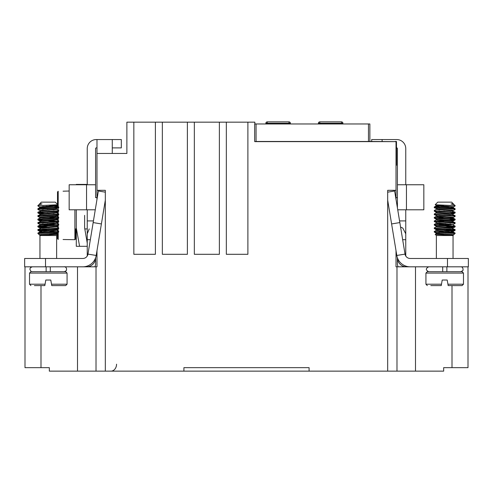 <?xml version="1.0" encoding="UTF-8"?>
<svg xmlns="http://www.w3.org/2000/svg" width="493" height="493" viewBox="0 0 493 493"><rect width="100%" height="100%" fill="white"/><g stroke="black" fill="none" stroke-linecap="round" stroke-linejoin="round"><path stroke-width="0.74" d="M254.844 123.965L254.844 122.165L226.33 122.165L226.33 254.302L247.893 254.302L247.893 122.165M87.243 256.015L87.243 209.79M87.243 184.758L87.243 148.59A9.04 9.04 0 0 1 96.283 139.55L112.275 139.55L112.275 153.459L126.88 153.459L96.979 153.459L96.979 199.449M84.63 215.355L84.63 227.871L84.63 215.355M396.021 250.727L396.021 266.818L396.988 266.818L396.988 371.137L415.494 371.137L415.494 266.818M447.484 266.818L447.484 258.474L468.35 258.474L468.35 266.818L396.988 266.818M77.506 266.818L77.506 371.137L49.337 371.137L49.337 367.661L24.995 367.661L24.995 266.818M468.005 266.818L468.005 367.661L452.007 367.661L452.007 285.595M77.506 371.137L96.012 371.137L96.012 266.818L24.65 266.818L24.65 258.474L82.818 258.474A5.213 5.213 -90 0 0 87.964 254.105L96.197 255.466A13.564 13.564 -90 0 1 82.818 266.818M112.275 139.55L121.321 139.55L121.321 147.894L112.275 147.894M96.979 139.55L96.979 153.459M96.979 250.727L96.979 266.818L96.012 266.818M183.907 371.137L183.907 367.661L309.093 367.661L309.093 371.137L96.012 371.137M96.979 254.302L96.979 266.818M415.494 371.137L443.663 371.137L443.663 367.661L452.007 367.661M219.379 122.165L194.341 122.165L194.341 254.302L219.379 254.302L219.379 122.165L226.33 122.165M187.389 122.165L162.351 122.165L162.351 254.302L187.389 254.302L187.389 122.165L194.341 122.165M155.394 122.165L133.837 122.165L133.837 254.302L155.394 254.302L155.394 122.165L162.351 122.165M105.323 371.137L105.323 190.316L96.979 190.316M396.021 199.449L396.021 190.316L387.677 190.316L387.677 371.137L309.093 371.137M396.988 371.137L387.677 371.137M133.837 122.165L126.88 122.165L126.88 153.459M396.021 190.316L396.021 141.639L254.844 141.639M368.468 123.965L369.867 123.965L369.867 141.473L368.468 141.473L368.468 123.965L254.665 123.965L254.665 141.473L256.064 141.639M396.021 266.818L396.021 254.302M396.483 147.894L396.717 147.894A0.696 0.696 0 0 1 397.413 148.59L397.413 207.88L397.413 184.758L423.838 184.758L423.838 209.79L397.728 209.79M406.454 266.818A9.04 9.04 0 0 1 397.413 257.821L397.413 263.435A9.04 9.04 180 0 0 398.073 266.818M447.484 258.474L410.182 258.474A5.213 5.213 -90 0 1 405.036 254.105L399.835 222.577L391.602 223.939L387.677 200.133M405.036 254.105L396.803 255.466L391.602 223.939M399.835 222.577L394.634 191.013L387.677 192.159M371.679 141.473L371.679 139.55L396.717 139.55A9.04 9.04 0 0 1 405.757 148.59L405.757 184.758M405.757 209.79L405.757 256.015M399.564 220.919L405.757 220.919M382.112 139.55L382.112 141.473M396.803 255.466A13.564 13.564 -90 0 0 410.182 266.818M454.392 204.878L455.138 205.618L453.517 205.618L435.183 204.749L437.747 202.142L451.662 202.142L453.4 203.88L451.033 203.88L454.256 204.768M436.909 204.94L436.009 205.199M435.183 204.749L436.983 205.458L453.018 206.77L453.35 206.998L451.033 207.356M443.842 207.861L438.899 208.212L442.159 208.403L450.516 208.243L443.842 207.861M434.302 207.719L437.618 209.02L452.352 210.135L453.35 210.474L451.027 210.838M455.094 212.206L451.902 210.924L436.058 209.457L434.302 210.474L435.079 210.745L455.094 212.206L443.842 211.343L438.893 211.688L445.573 212.064L450.51 211.719M450.516 213.432L443.836 213.808L452.796 213.266L455.094 212.939L454.571 212.699L434.315 211.201L436.761 212.384L452.851 213.691L453.35 213.956L451.027 214.313M443.842 214.819L438.899 215.17L444.957 215.515L450.516 215.194L443.842 214.819M453.35 217.425L455.138 216.365L453.689 216.07L434.315 214.677L437.328 215.94L453.19 217.247L451.027 217.789M443.836 218.294L438.893 218.645L442.856 218.874L450.516 218.67L443.836 218.294M434.302 221.628L437.069 222.861L453.35 224.383L455.107 223.366L454.78 223.175L434.271 221.585L455.119 219.81L434.315 218.152L436.57 219.305L452.654 220.611L453.35 220.907L451.027 221.265L453.35 220.907L455.107 219.89M443.842 221.776L438.899 222.121L448.057 222.343L450.51 222.152L443.842 221.776L438.899 222.121M453.35 224.383L438.899 225.597L445.567 225.979L450.516 225.628L443.842 225.252M450.51 227.341L443.842 227.717L455.051 226.731L434.315 225.11L436.052 226.121L437.722 226.416L452.432 227.538L453.35 227.865L451.027 228.222M443.842 228.727L438.893 229.079L443.564 229.344L450.51 229.103L443.842 228.727M436.058 229.602L452.913 231.088L453.35 231.34L451.027 231.698M445.567 232.93L450.516 232.579L444.452 232.234L438.899 232.554M452.414 235.019L454.404 234.163L453.517 233.435L434.315 232.061L436.262 233.152L452.186 234.458L453.4 234.76L452.574 234.995M436.009 233.824L436.009 233.047L436.058 233.799L435.331 234.391L451.033 235.173L436.989 234.126L436.058 233.799L438.382 233.435L436.058 233.078M453.4 232.117L436.508 230.57L436.058 230.317L438.382 229.96M436.058 226.842L434.302 227.858L435.085 228.13L455.094 229.596L452.001 228.327L436.188 227.014L438.382 226.484M451.033 224.746L436.693 223.649L436.058 223.366L438.382 223.009M455.107 222.645L452.266 221.406L437.519 220.279L436.009 219.946L436.755 219.724L438.376 219.527L436.058 219.89L434.358 221.024L453.012 222.331L455.138 222.688L453.517 223.002L455.138 222.688L455.138 223.323L453.517 223.002M434.315 217.425L455.094 219.163L453.35 218.146L451.6 217.844L436.909 216.729L436.058 216.409L438.382 216.051M436.058 212.933L434.271 213.993L435.713 214.295L455.094 215.688L452.506 214.486L436.453 213.173L436.058 212.933L438.382 212.575M436.058 209.457L438.382 209.094M453.4 206.968L453.4 207.775L436.625 206.253L436.058 205.975L437.71 205.686L443.688 205.236M454.232 204.755L451.033 203.88M451.033 235.173L453.4 235.173L453.049 235.525L436.36 235.525L435.177 234.341M434.315 232.061L455.138 230.28L435.301 228.777L434.271 228.536L435.892 228.222L434.271 227.902L434.271 228.536L435.892 228.222M434.315 225.11L450.516 223.859L434.271 225.061L434.271 224.426L454.971 226.071L453.517 226.484L455.138 226.798L455.138 226.164L445.567 226.99M434.315 218.152L435.892 217.789L434.271 217.475L434.271 218.109L434.271 217.475M443.842 217.284L434.339 218.042M434.315 214.677L435.892 214.313L434.271 213.993L434.271 214.628L435.892 214.313M434.315 211.201L435.892 210.838L434.271 210.517L434.271 211.152L435.892 210.838M443.842 210.326L450.51 209.95L443.842 210.326M453.35 210.474L455.138 209.414L454.022 209.149L436.391 208.034L434.315 207.726L435.892 207.356L434.271 207.042L453.776 208.502L455.138 208.779L453.517 209.094L455.138 208.779L453.4 207.775M443.836 206.85L450.516 206.475L443.836 206.85M453.35 206.998L455.138 205.938L453.517 205.618L455.138 205.938L455.138 205.618L455.138 205.938M450.516 206.475L445.573 206.123L434.271 207.042L436.058 205.982L438.382 205.618L436.058 205.261M445.567 209.605L438.899 209.981L445.567 209.605M455.138 212.255L453.517 212.575L455.138 212.255L455.138 212.89L455.138 212.255M445.573 213.081L438.893 213.457L445.573 213.081M455.094 215.688L453.517 216.051L455.138 215.731L455.138 216.365L453.517 216.051M445.567 216.556L438.899 216.932L445.567 216.556M455.094 219.163L453.517 219.527L455.138 219.212L455.138 219.847L453.517 219.527M445.567 220.032L438.893 220.414L445.567 220.032M445.573 223.514L438.899 223.89L445.573 223.514M436.058 223.366L434.271 224.426L435.892 224.746M455.094 229.596L445.573 230.465M436.058 230.317L434.469 231.494L453.424 232.801L455.138 233.121L453.517 233.435L455.138 233.435L455.138 233.121L453.517 233.435M443.688 233.824L436.909 234.113M454.398 234.175L455.138 233.121M453.049 258.474L453.049 235.525M442.215 280.03L441.235 285.595L442.215 280.03L447.194 280.03L448.174 285.595L447.194 280.03M463.482 284.208L462.089 285.595L448.174 285.595L447.927 284.208L463.482 284.208L463.482 273.079L425.927 273.079L427.32 271.686L462.089 271.686L463.482 273.079M428.707 266.818L428.707 266.818C425.57 268.438 425.57 270.065 428.707 271.686L442.702 271.686L442.702 266.818M425.927 273.079L425.927 284.208L441.481 284.208L441.235 285.595L430.796 285.595M446.874 271.686L446.874 266.818M455.138 219.212L455.094 219.896L453.221 220.18L434.271 221.585L434.271 220.95L435.892 221.265M455.138 229.639L453.517 229.96L455.138 230.28L455.138 229.639L455.138 230.28M450.516 230.816L434.271 232.018L434.271 231.383L435.892 231.698M454.971 212.791L453.517 212.575M455.138 209.414L455.138 208.779L455.138 209.414L453.517 209.094M434.271 207.676L434.271 207.042L434.271 207.676L435.892 207.356M454.238 234.298L452.654 234.982M443.836 224.235L438.899 223.89M445.573 219.021L453.4 218.208M96.979 197.619L95.587 197.619L95.587 148.59A0.696 0.696 0 0 1 96.283 147.894L96.979 147.894M95.587 197.619L95.587 184.758L69.162 184.758L69.162 209.79L95.272 209.79M94.927 266.818A9.04 9.04 180 0 0 95.587 263.435L95.587 257.821A9.04 9.04 0 0 1 86.546 266.818M105.323 200.133L101.398 223.939L93.165 222.577L98.366 191.013L105.323 192.159M101.398 223.939L96.197 255.466M93.165 222.577L87.964 254.105M93.436 220.919L87.243 220.919M38.608 204.878L37.862 205.618L39.483 205.618L57.817 204.749L55.253 202.142L41.338 202.142L39.6 203.88L41.967 203.88L38.744 204.768M46.065 206.21L55.912 206.622L58.377 207.189L39.224 208.502L37.862 208.779L39.483 209.094L37.862 209.414L56.609 208.034L58.729 207.676L57.108 207.356M47.433 209.605L54.101 209.981L47.433 209.605M42.49 211.719L47.427 212.064L54.107 211.688L49.158 211.343L37.906 212.206L41.098 210.924L56.941 209.457L58.698 210.474L57.921 210.745L38.608 212.052L37.862 212.255L39.483 212.575L37.862 212.89L57.706 211.392L58.729 211.152L57.108 210.838M47.427 213.081L54.107 213.457L47.427 213.081M37.893 215.688L40.494 214.486L56.941 212.933L58.531 214.104L39.588 215.416L37.906 215.688L39.483 216.051L37.862 216.365L57.009 214.948L58.729 214.628L57.108 214.313M47.433 216.556L54.101 216.932L47.433 216.556M58.685 217.425L37.924 219.151L39.483 219.527L37.862 219.847L57.983 218.313L58.729 218.109L57.108 217.789M47.433 220.032L54.107 220.414L47.433 220.032M37.893 222.645L40.734 221.406L56.941 219.89L58.729 220.95L57.619 221.215L39.988 222.331L37.906 222.639L39.483 223.002L37.862 223.323L58.729 221.585L39.779 220.18L37.862 219.847L37.862 219.212L39.483 219.527M54.101 223.89L47.427 223.514L54.101 223.89L49.164 224.235M37.893 226.121L40.21 224.962L56.941 223.366L58.698 224.383L58.371 224.58L39.212 225.886L37.862 226.164L39.483 226.484L37.862 226.798L58.685 225.11L42.484 223.859L57.508 224.783M47.433 226.99L37.862 226.164L37.862 226.798L37.862 226.164M37.893 229.596L40.999 228.327L56.941 226.842L58.698 227.858L57.915 228.13L37.906 229.596L47.427 230.465M39.6 232.117L56.941 230.317L58.531 231.494L39.576 232.801L37.862 233.121L39.483 233.435L37.862 233.435L37.862 233.121L39.483 233.435L58.414 232.148L57.78 231.772L37.862 230.28L57.699 228.777L58.729 228.536L57.108 228.222M58.698 225.104L56.603 226.225L39.65 227.865L37.893 226.842L49.158 227.717L42.49 227.341M58.698 221.628L55.931 222.861L39.65 224.383L37.862 223.323L37.862 222.688L39.483 223.002M49.158 217.284L57.508 217.832M39.65 217.425L37.862 216.365L37.862 215.731L39.483 216.051M58.698 211.195L56.239 212.384L39.65 213.956L37.893 212.933L49.164 213.808L42.484 213.432M37.906 212.939L37.862 212.255L39.483 212.575M49.158 210.326L42.49 209.95L49.158 210.326M58.698 207.719L55.382 209.02L39.65 210.474L37.862 209.414L37.862 208.779L39.483 209.094M42.484 206.475L49.164 206.85L43.409 206.401M57.817 204.749L56.017 205.458L39.65 206.998L37.862 205.938L39.483 205.618L37.862 205.938L37.862 205.618L37.862 205.938M56.091 204.94L56.991 205.199M39.65 206.998L41.967 207.356M49.158 207.861L54.101 208.212L50.841 208.403L42.484 208.243L49.158 207.861M39.65 210.474L41.973 210.838M39.65 213.956L41.973 214.313M49.158 214.819L54.101 215.17L48.043 215.515L42.484 215.194M58.698 214.671L55.672 215.94L39.81 217.247L41.973 217.789M49.164 218.294L54.107 218.645L50.144 218.874L42.484 218.67L49.164 218.294M58.698 218.152L56.43 219.305L40.346 220.611L39.65 220.907L41.973 221.265L39.65 220.907L37.893 219.89M49.158 221.776L54.101 222.121L49.158 221.776L42.49 222.152L47.433 222.497L42.49 222.152M39.65 224.383L54.101 225.597L47.433 225.979L42.484 225.628L49.158 225.252M39.65 227.865L41.973 228.222M49.158 228.727L54.107 229.079L49.436 229.344L42.49 229.103L49.158 228.727M56.941 229.602L40.087 231.088L39.65 231.34L41.973 231.698M47.433 232.93L42.484 232.579L48.548 232.234L54.101 232.554M56.991 233.824L56.991 233.047L56.941 233.799L57.669 234.391L41.967 235.173L56.011 234.126L56.941 233.799L54.618 233.435L56.941 233.078L40.814 234.458L39.6 234.76L40.586 235.019L38.596 234.163L39.483 233.435M41.967 235.173L39.6 235.173L39.951 235.525L56.64 235.525L57.823 234.341M56.941 230.317L54.618 229.96M56.941 226.842L54.618 226.484M56.941 223.366L54.618 223.009L56.941 223.366M56.941 219.89L54.624 219.527M37.893 219.169L39.65 218.146L41.4 217.844L56.091 216.729L56.941 216.409L54.618 216.051M56.941 212.933L54.618 212.575M56.941 209.457L54.618 209.094M39.6 206.943L39.6 207.775L56.375 206.253L56.941 205.975L55.29 205.686L49.312 205.236M38.768 204.755L41.967 203.88M49.312 233.824L56.091 234.113M38.602 234.175L37.862 233.121M39.951 258.474L39.951 235.525M45.073 284.208L29.518 284.208L29.518 273.079L30.911 271.686L65.68 271.686L67.073 273.079L67.073 284.208L51.518 284.208L51.765 285.595L50.785 280.03L51.518 284.208L50.785 280.03L45.806 280.03L44.826 285.595L45.073 284.208L44.826 285.595L34.387 285.595M46.126 266.818L46.126 271.686L32.298 271.686C31.416 272.074 30.609 271.205 29.87 269.092L30.43 267.693L32.298 266.818M51.518 284.208L51.765 285.595L65.68 285.595L67.073 284.208M50.298 266.818L50.298 271.686M56.941 205.261L54.618 205.618L57.508 206.308M38.762 234.298L40.346 234.982M39.65 225.104L41.967 224.746M39.6 206.968L39.65 207.719L37.893 208.736L37.862 209.414M57.508 231.741L42.484 230.816M38.023 230.182L39.483 229.96L37.93 229.707M47.433 222.497L54.101 222.121M57.508 221.228L39.779 220.18L37.906 219.896L37.862 219.212M37.906 212.206L37.862 212.89M84.63 227.871L87.243 243.129M87.243 184.407L76.286 184.407L76.286 184.758M79.515 184.758L79.589 184.407M87.243 246.303L79.589 246.303L76.286 227.871L76.286 209.79M76.286 227.871L76.286 246.303L79.589 246.303M57.508 191.968L57.508 204.404L57.508 191.968L58.205 191.253L57.508 191.968M57.508 204.928L57.508 207.399L57.508 204.928M57.508 209.451L57.508 209.784M57.508 211.885L57.508 213.266M57.508 215.361L57.508 216.741M57.508 217.746L57.508 220.217M57.508 222.318L57.508 223.693L57.508 222.318M57.508 225.794L57.508 227.174L57.508 225.794M57.508 229.27L57.508 230.65L57.508 229.27M57.508 231.661L57.508 234.126L57.508 231.661M57.508 234.656L57.508 238.741L58.205 239.456L57.508 238.741L57.508 234.656M63.073 191.198L69.162 191.013M63.073 239.512L74.893 239.697L75.589 239L75.589 228.918L76.286 228.918M75.589 228.918L75.589 239M319.797 121.863L341.507 121.863A1.399 1.399 0 0 1 342.906 123.262L319.797 123.262L319.797 121.863A1.399 1.399 0 0 0 318.392 123.262L318.392 123.965M342.906 123.262L342.906 123.965M265.869 123.965L265.869 123.262A1.399 1.399 0 0 1 267.274 121.863L288.978 121.863A1.399 1.399 0 0 1 290.383 123.262L290.383 123.965M368.468 141.473L256.064 141.473L256.064 123.965M395.078 141.639L369.867 141.473M395.078 141.473L396.483 141.473L396.483 165.284L396.021 165.284M40.993 285.595L40.993 367.661M110.925 371.137A6.957 5.626 -90 0 0 116.551 364.185M402.664 239.697L405.757 239.697M406.454 209.79L406.454 184.758M403.163 266.202L402.424 266.818M90.336 239.697L87.243 239.697M86.546 184.758L86.546 209.79M45.516 266.818L45.516 258.474M89.837 266.202L90.576 266.818M29.518 273.079L67.073 273.079M58.205 191.253L58.205 207.491M58.205 208.003L58.205 210.191M58.205 211.479L58.205 213.666M58.205 214.96L58.205 217.142M58.205 218.436L58.205 220.624M58.205 221.912L58.205 224.099M58.205 225.387L58.205 227.575M58.205 228.869L58.205 231.051M58.205 232.345L58.205 239.456M74.893 209.79L74.893 239.697M319.797 123.965L319.797 123.262L318.392 123.262M341.507 123.965L341.507 121.863M290.383 123.262L265.869 123.262M267.274 123.965L267.274 121.863M288.978 123.965L288.978 121.863M84.759 228.918L87.243 228.918M396.021 197.619L397.413 197.619M400.575 227.057L402.806 228.093L405.757 233.787M436.009 205.23L436.009 206.037L436.009 205.23M436.009 212.187L436.009 212.988L436.009 212.187M453.4 203.88L453.4 204.268L453.4 203.88M453.4 206.943L453.4 207.744M455.107 230.323L453.357 231.334M434.302 228.579L436.052 229.596M455.107 226.842L453.357 227.858M455.107 212.933L453.35 213.95M453.35 232.055L455.107 233.078M453.35 225.104L455.107 226.121M436.058 216.409L434.302 217.431M436.058 205.982L434.302 206.998M436.36 258.474L436.36 235.525M425.927 284.208L427.32 285.595M460.702 271.686L462.607 270.762C463.198 271.168 463.673 266.633 460.702 266.818M455.138 226.798L455.138 226.164M455.138 223.323L455.138 222.688M455.138 216.365L455.138 215.731M434.271 232.018L434.271 231.383M434.271 228.536L434.271 227.902M434.271 225.061L434.271 224.426M434.271 221.585L434.271 220.95M434.271 214.628L434.271 213.993M434.271 211.152L434.271 210.517M89.227 228.918L87.243 233.787M58.729 232.018L58.729 231.383M58.729 228.536L58.729 227.902M58.729 225.061L58.729 224.426M58.729 221.585L58.729 220.95M58.729 218.109L58.729 217.475M58.729 214.628L58.729 213.993M58.729 211.152L58.729 210.517M58.729 207.676L58.729 207.042M37.862 230.28L37.862 229.639L37.862 230.28M56.948 229.596L58.698 228.579M39.643 231.334L37.893 230.323M56.948 233.072L58.698 232.061M39.6 203.88L39.6 204.268L39.6 203.88M56.991 205.23L56.991 206.037L56.991 205.23M56.991 212.187L56.991 212.988L56.991 212.187M58.698 206.998L56.941 205.982M58.698 217.431L56.941 216.409M37.893 233.078L39.65 232.055M56.64 258.474L56.64 235.525M29.518 284.208L30.911 285.595M64.293 271.686L66.216 270.743C67.689 267.255 64.059 266.393 64.293 266.818M37.862 223.323L37.862 222.688M37.862 216.365L37.862 215.731"/></g></svg>
